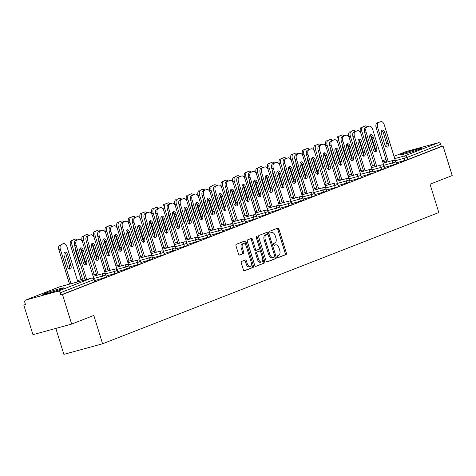 <?xml version="1.0" encoding="UTF-8"?>
<svg xmlns="http://www.w3.org/2000/svg" width="476" height="476" viewBox="0 0 476 476"><rect width="100%" height="100%" fill="white"/><g stroke="black" fill="none" stroke-linecap="round" stroke-linejoin="round"><path stroke-width="0.71" d="M277.454 256.891A0.97 0.547 74.7 0 0 278.222 257.629A0.97 0.547 74.7 0 0 278.252 257.617L286.005 254.589A1.386 0.779 74.7 0 0 286.326 252.982L278.942 229.135A1.386 0.779 74.7 0 0 277.847 228.081A1.386 0.779 74.7 0 0 277.805 228.093L270.047 231.122A0.97 0.547 74.7 0 0 269.827 232.246A0.97 0.547 74.7 0 0 270.594 232.984A0.97 0.547 74.7 0 0 270.624 232.978L271.623 232.585A4.445 2.499 74.7 0 1 271.766 232.538A4.445 2.499 74.7 0 1 275.277 235.912L275.89 237.899A4.445 2.499 74.7 0 1 274.866 243.052L273.861 243.444A0.97 0.547 74.7 0 0 273.64 244.569A0.97 0.547 74.7 0 0 274.408 245.307A0.97 0.547 74.7 0 0 274.438 245.295L275.437 244.902A4.445 2.499 74.7 0 1 275.58 244.86A4.445 2.499 74.7 0 1 279.091 248.234L279.704 250.221A4.445 2.499 74.7 0 1 278.68 255.374L277.675 255.761A0.97 0.547 74.7 0 0 277.454 256.891M62.189 288.724A11.031 0.541 -17.2 0 0 63.927 287.867A11.031 0.541 -17.2 0 0 56.335 289.676A11.031 0.541 -17.2 0 0 44.583 293.537A11.031 0.541 -17.2 0 0 42.846 294.394A11.031 0.541 -17.2 0 0 50.432 292.585A11.031 0.541 -17.2 0 0 62.189 288.724M419.677 149.196A11.031 0.541 -17.2 0 0 421.415 148.339A11.031 0.541 -17.2 0 0 413.822 150.148A11.031 0.541 -17.2 0 0 402.071 154.01A11.031 0.541 -17.2 0 0 400.334 154.867A11.031 0.541 -17.2 0 0 407.926 153.058A11.031 0.541 -17.2 0 0 419.677 149.196M241.624 261.443A1.386 0.779 74.7 0 0 241.302 263.055L243.373 269.743A1.386 0.779 74.7 0 0 244.468 270.802A1.386 0.779 74.7 0 0 244.515 270.784L253.125 267.423A1.386 0.779 74.7 0 0 253.446 265.816L246.062 241.969A1.386 0.779 74.7 0 0 244.967 240.91A1.386 0.779 74.7 0 0 244.926 240.927L236.31 244.289A1.386 0.779 74.7 0 0 235.995 245.896L238.494 253.982A1.386 0.779 74.7 0 0 239.589 255.035A1.386 0.779 74.7 0 0 239.636 255.017L243.319 253.583A1.386 0.779 74.7 0 0 243.641 251.971L242.397 247.966A3.713 2.088 74.7 0 1 243.373 243.617A3.713 2.088 74.7 0 1 246.306 246.437L251.161 262.139A3.713 2.088 74.7 0 1 250.192 266.483A3.713 2.088 74.7 0 1 247.258 263.662L246.449 261.044A1.386 0.779 74.7 0 0 245.354 259.991A1.386 0.779 74.7 0 0 245.307 260.009L241.624 261.443M443.049 145.995L452.2 175.555L430.042 184.206L438.818 212.546L102.59 343.779L93.82 315.433L71.662 324.085L62.511 294.525L443.049 145.995L441.359 146.459L440.687 144.299L407.004 157.443L407.676 159.603L441.359 146.459M266.072 260.884A1.386 0.779 74.7 0 0 267.167 261.943A1.386 0.779 74.7 0 0 267.214 261.925L275.824 258.563A1.386 0.779 74.7 0 0 276.145 256.957L268.761 233.109A1.386 0.779 74.7 0 0 267.667 232.056A1.386 0.779 74.7 0 0 267.619 232.068L259.009 235.43A1.386 0.779 74.7 0 0 258.688 237.036L266.072 260.884M264.477 262.996L255.862 266.358A1.386 0.779 74.7 0 1 255.82 266.37A1.386 0.779 74.7 0 1 254.725 265.316L247.341 241.469A1.386 0.779 74.7 0 1 247.663 239.856L251.346 238.422A1.386 0.779 74.7 0 1 251.393 238.405A1.386 0.779 74.7 0 1 252.488 239.458L255.481 249.132A1.386 0.779 74.7 0 0 256.576 250.186A1.386 0.779 74.7 0 0 256.618 250.174L259.063 249.216A1.386 0.779 74.7 0 0 259.384 247.609L256.267 237.536A0.97 0.547 74.7 0 1 256.522 236.399A0.97 0.547 74.7 0 1 257.29 237.137L264.793 261.383A1.386 0.779 74.7 0 1 264.477 262.996L255.529 266.358M55.847 328.404L63.879 354.358L102.59 343.779M406.147 151.576A2.124 1.749 68.7 0 1 406.284 151.517A2.124 1.749 68.7 0 1 406.427 151.469L438.366 142.74A2.124 1.749 68.7 0 1 440.687 144.299M71.662 324.085L32.951 334.664L23.8 305.104L25.436 304.467M62.511 294.525L60.821 294.983L60.149 292.829A2.124 1.749 -111.3 0 0 57.828 291.264L25.888 299.993A2.124 1.749 -111.3 0 0 25.746 300.041A2.124 1.749 -111.3 0 0 24.823 302.48L25.496 304.64L23.8 305.104M103.292 278.21L102.62 276.05L105.767 274.985L106.434 277.145L106.1 277.312L94.504 280.614M57.828 291.264L91.511 278.121A2.124 1.749 -111.3 0 1 93.831 279.68L94.165 279.513L94.837 281.673L94.498 281.84L93.831 279.68L60.149 292.829M60.821 294.983L94.498 281.84M407.676 159.603L396.08 162.905M126.491 269.154L125.819 266.994L128.96 265.935L129.633 268.095L117.703 271.558M149.69 260.104L149.018 257.944L152.159 256.879L152.832 259.039L152.499 259.206L140.902 262.502M172.883 251.048L172.217 248.888L175.358 247.823L176.031 249.983L164.101 253.446M196.082 241.992L195.416 239.833L198.557 238.773L199.224 240.927L198.891 241.094L187.3 244.396M219.281 232.937L218.615 230.777L221.756 229.718L222.423 231.877L210.493 235.34M242.48 223.887L241.814 221.727L244.956 220.662L245.622 222.822L245.289 222.988L233.692 226.284M265.679 214.831L265.007 212.671L268.155 211.606L268.821 213.766L268.488 213.932L256.891 217.229M288.878 205.775L288.206 203.615L291.348 202.556L292.02 204.71L291.687 204.876L280.09 208.179M312.072 196.719L311.405 194.559L314.547 193.5L315.219 195.66L303.289 199.123M335.271 187.669L334.604 185.509L337.746 184.444L338.412 186.604L338.079 186.77L326.488 190.067M358.47 178.613L357.803 176.453L360.945 175.388L361.611 177.548L361.278 177.715L349.687 181.011M381.669 169.557L381.002 167.397L384.144 166.338L384.81 168.498L372.881 171.961M393.265 165.029L392.599 162.869L395.74 161.81L396.413 163.97L384.483 167.433M370.072 174.085L369.4 171.925L372.541 170.86L373.214 173.02L361.284 176.489M346.873 183.141L346.201 180.981L349.348 179.916L350.015 182.076L349.682 182.243L338.085 185.539M323.674 192.191L323.008 190.037L326.149 188.972L326.816 191.132L326.482 191.298L314.886 194.595M300.475 201.247L299.809 199.087L302.95 198.028L303.617 200.188L291.687 203.651M277.276 210.303L276.61 208.143L279.751 207.078L280.418 209.238L268.494 212.707M254.077 219.359L253.41 217.199L256.552 216.134L257.219 218.294L256.885 218.46L245.295 221.756M230.884 228.409L230.211 226.255L233.353 225.19L234.025 227.35L222.096 230.812M207.685 237.465L207.012 235.305L210.154 234.246L210.826 236.405L198.897 239.868M184.486 246.52L183.813 244.361L186.961 243.295L187.627 245.455L187.294 245.622L175.698 248.924M161.287 255.576L160.62 253.416L163.762 252.351L164.428 254.511L164.095 254.678L152.499 257.974M138.088 264.626L137.421 262.466L140.563 261.407L141.229 263.567L140.896 263.734L129.305 267.03M114.889 273.682L114.222 271.522L117.364 270.463L118.03 272.623L106.106 276.086M274.598 245.134A4.445 2.499 74.7 0 0 274.45 245.164A4.445 2.499 74.7 0 0 274.313 245.211L275.437 244.902M270.784 232.812A4.445 2.499 74.7 0 0 270.636 232.847A4.445 2.499 74.7 0 0 270.499 232.895L271.623 232.585M277.966 257.599L284.874 254.898A1.386 0.779 74.7 0 0 285.195 253.291L277.811 229.444A1.386 0.779 74.7 0 0 277.014 228.403M267.976 234.519L267.631 233.418A1.386 0.779 74.7 0 0 266.828 232.377M266.875 261.925L274.694 258.873A1.386 0.779 74.7 0 0 275.015 257.266L274.747 256.391M274.45 257.022A0.97 0.547 74.7 0 0 274.67 255.898L268.19 234.965A0.97 0.547 74.7 0 0 267.423 234.228A0.97 0.547 74.7 0 0 267.393 234.234L266.334 234.65A4.445 2.499 74.7 0 0 265.31 239.797L269.743 254.107A4.445 2.499 74.7 0 0 273.248 257.48A4.445 2.499 74.7 0 0 273.391 257.439L274.45 257.022M266.328 234.525A0.97 0.547 74.7 0 0 266.298 234.531A0.97 0.547 74.7 0 0 266.262 234.543L267.393 234.234M272.26 257.742A4.445 2.499 74.7 0 1 272.117 257.79A4.445 2.499 74.7 0 1 268.613 254.416L264.186 240.106A4.445 2.499 74.7 0 1 265.203 234.96L266.262 234.543M256.528 250.197L255.493 250.477A1.386 0.779 74.7 0 1 255.445 250.495A1.386 0.779 74.7 0 1 254.351 249.442L251.358 239.767A1.386 0.779 74.7 0 0 250.554 238.726M259.491 248.204L260.533 251.572M262.71 258.611L263.668 261.693L264.793 261.383M258.587 259.164A3.713 2.088 74.7 0 0 261.52 261.99A3.713 2.088 74.7 0 0 262.49 257.641L260.777 252.113A1.386 0.779 74.7 0 0 259.682 251.06A1.386 0.779 74.7 0 0 259.64 251.072L257.195 252.024A1.386 0.779 74.7 0 0 256.873 253.637L258.587 259.164L257.457 259.474A3.713 2.088 74.7 0 0 260.39 262.294L261.52 261.99M258.599 251.358A1.386 0.779 74.7 0 0 258.557 251.364A1.386 0.779 74.7 0 0 258.51 251.382L259.64 251.072M257.457 259.474L255.749 253.946A1.386 0.779 74.7 0 1 256.064 252.334L258.51 251.382M263.347 263.305A1.386 0.779 74.7 0 0 263.668 261.693M250.192 266.483L249.061 266.792A3.713 2.088 74.7 0 1 246.128 263.972L245.319 261.354A1.386 0.779 74.7 0 0 244.515 260.312M243.373 243.617L242.242 243.926A3.713 2.088 74.7 0 0 241.272 248.27L242.397 247.966M239.297 255.017L242.189 253.886A1.386 0.779 74.7 0 0 242.51 252.28L241.272 248.27M245.943 245.521L244.938 242.278A1.386 0.779 74.7 0 0 244.134 241.237M244.176 270.784L252 267.732A1.386 0.779 74.7 0 0 252.316 266.12L251.387 263.109M365.633 135.743A3.255 1.827 74.7 0 0 365.782 138.266L369.084 148.929A3.255 1.827 74.7 0 0 370.358 151.011M375.272 150.755L370.548 135.487M367.288 126.783A4.242 2.386 74.7 0 0 365.235 125.926A4.242 2.386 74.7 0 0 365.104 125.973L362.944 126.812A4.242 2.386 74.7 0 0 361.968 131.733L360.505 132.138L360.891 133.387M372.583 166.011L361.968 131.733M365.104 125.973L362.944 126.812M360.505 132.138A4.242 2.386 -105.3 0 1 361.48 127.217M381.669 130.656A3.255 1.827 -105.3 0 1 383.424 133.042L386.726 143.704A3.255 1.827 -105.3 0 1 386.53 147.024M386.804 162.126L376.189 127.848A4.242 2.386 -105.3 0 1 377.165 122.927L379.324 122.088A4.242 2.386 -105.3 0 1 379.455 122.04A4.242 2.386 -105.3 0 1 379.598 122.011M377.165 122.927L380.788 121.683A4.242 2.386 74.7 0 1 380.925 121.642A4.242 2.386 74.7 0 1 384.275 124.861L395.61 161.483M388.267 161.727L377.658 127.449L376.189 127.848M384.894 132.643L388.19 143.306A3.255 1.827 -105.3 0 1 387.339 147.108A3.255 1.827 -105.3 0 1 384.769 144.639L381.472 133.976A3.255 1.827 -105.3 0 1 382.323 130.168A3.255 1.827 -105.3 0 1 384.894 132.643L383.424 133.042M378.634 122.528A4.242 2.386 74.7 0 0 377.658 127.449M354.037 140.265A3.255 1.827 74.7 0 0 354.186 142.794L357.482 153.456A3.255 1.827 74.7 0 0 358.761 155.539M363.676 155.283L358.952 140.015M355.691 131.311A4.242 2.386 74.7 0 0 353.638 130.454A4.242 2.386 74.7 0 0 353.501 130.501L351.347 131.34A4.242 2.386 74.7 0 0 350.372 136.261L348.902 136.66L349.289 137.915M360.981 170.539L350.372 136.261M353.501 130.501L351.347 131.34M348.902 136.66A4.242 2.386 -105.3 0 1 349.878 131.745M342.434 144.793A3.255 1.827 74.7 0 0 342.583 147.316L345.885 157.978A3.255 1.827 74.7 0 0 347.165 160.067M352.079 159.811L347.349 144.543M344.088 135.839A4.242 2.386 74.7 0 0 342.042 134.982A4.242 2.386 74.7 0 0 341.905 135.029L339.751 135.868A4.242 2.386 74.7 0 0 338.769 140.789L337.305 141.188L337.692 142.443M349.384 175.067L338.769 140.789M341.905 135.029L339.751 135.868M337.305 141.188A4.242 2.386 -105.3 0 1 338.281 136.273M330.838 149.321A3.255 1.827 74.7 0 0 330.987 151.844L334.289 162.506A3.255 1.827 74.7 0 0 335.562 164.589M340.477 164.339L335.753 149.065M332.492 140.366A4.242 2.386 74.7 0 0 330.439 139.51A4.242 2.386 74.7 0 0 330.308 139.557L328.148 140.396A4.242 2.386 74.7 0 0 327.173 145.317L325.703 145.715L326.09 146.965M337.781 179.595L327.173 145.317M330.308 139.557L328.148 140.396M325.703 145.715A4.242 2.386 -105.3 0 1 326.685 140.795M319.235 153.849A3.255 1.827 74.7 0 0 319.384 156.372L322.686 167.034A3.255 1.827 74.7 0 0 323.966 169.117M328.88 168.861L324.15 153.593M320.889 144.894A4.242 2.386 74.7 0 0 318.843 144.038A4.242 2.386 74.7 0 0 318.706 144.079L316.552 144.924A4.242 2.386 74.7 0 0 315.576 149.845L314.106 150.243L314.493 151.493M326.185 184.123L315.576 149.845M318.706 144.079L316.552 144.924M314.106 150.243A4.242 2.386 -105.3 0 1 315.082 145.323M307.639 158.377A3.255 1.827 74.7 0 0 307.788 160.9L311.09 171.562A3.255 1.827 74.7 0 0 312.363 173.645M317.278 173.389L312.553 158.121M309.293 149.416A4.242 2.386 74.7 0 0 307.24 148.566A4.242 2.386 74.7 0 0 307.109 148.607L304.949 149.452A4.242 2.386 74.7 0 0 303.974 154.373L302.51 154.771L302.897 156.021M314.582 188.651L303.974 154.373M307.109 148.607L304.949 149.452M302.51 154.771A4.242 2.386 -105.3 0 1 303.486 149.851M370.066 135.184A3.255 1.827 -105.3 0 1 371.827 137.57L375.124 148.232A3.255 1.827 -105.3 0 1 374.927 151.552M375.201 166.654L364.592 132.376A4.242 2.386 -105.3 0 1 365.568 127.455L367.722 126.616A4.242 2.386 -105.3 0 1 367.859 126.568A4.242 2.386 -105.3 0 1 367.996 126.539M365.568 127.455L369.192 126.211A4.242 2.386 74.7 0 1 369.328 126.17A4.242 2.386 74.7 0 1 372.678 129.389L384.013 166.011M376.671 166.249L366.056 131.971L364.592 132.376M373.291 137.165L376.593 147.834A3.255 1.827 -105.3 0 1 375.743 151.636A3.255 1.827 -105.3 0 1 373.172 149.166L369.87 138.504A3.255 1.827 -105.3 0 1 370.727 134.696A3.255 1.827 -105.3 0 1 373.291 137.165L371.827 137.57M367.038 127.056A4.242 2.386 74.7 0 0 366.056 131.971M358.47 139.712A3.255 1.827 -105.3 0 1 360.225 142.098L363.527 152.76A3.255 1.827 -105.3 0 1 363.331 156.08M363.604 171.181L352.99 136.904A4.242 2.386 -105.3 0 1 353.971 131.983L356.125 131.138A4.242 2.386 -105.3 0 1 356.262 131.096A4.242 2.386 -105.3 0 1 356.399 131.067M353.971 131.983L357.595 130.739A4.242 2.386 74.7 0 1 357.726 130.698A4.242 2.386 74.7 0 1 361.076 133.917L372.41 170.539M365.068 170.777L354.459 136.499L352.99 136.904M361.695 141.693L364.991 152.356A3.255 1.827 -105.3 0 1 364.14 156.164A3.255 1.827 -105.3 0 1 361.576 153.694L358.273 143.032A3.255 1.827 -105.3 0 1 359.124 139.224A3.255 1.827 -105.3 0 1 361.695 141.693L360.225 142.098M355.435 131.578A4.242 2.386 74.7 0 0 354.459 136.499M346.867 144.234A3.255 1.827 -105.3 0 1 348.628 146.626L351.925 157.288A3.255 1.827 -105.3 0 1 351.728 160.608M352.002 175.709L341.393 141.431A4.242 2.386 -105.3 0 1 342.369 136.511L344.529 135.666A4.242 2.386 -105.3 0 1 344.66 135.624A4.242 2.386 -105.3 0 1 344.797 135.595M342.369 136.511L345.993 135.267A4.242 2.386 74.7 0 1 346.129 135.22A4.242 2.386 74.7 0 1 349.479 138.445L360.814 175.067M353.472 175.305L342.863 141.027L341.393 141.431M350.092 146.221L353.394 156.884A3.255 1.827 -105.3 0 1 352.543 160.692A3.255 1.827 -105.3 0 1 349.973 158.222L346.671 147.56A3.255 1.827 -105.3 0 1 347.528 143.752A3.255 1.827 -105.3 0 1 350.092 146.221L348.628 146.626M343.839 136.106A4.242 2.386 74.7 0 0 342.863 141.027M335.271 148.762A3.255 1.827 -105.3 0 1 337.026 151.154L340.328 161.816A3.255 1.827 -105.3 0 1 340.132 165.136M340.405 180.237L329.797 145.953A4.242 2.386 -105.3 0 1 330.772 141.039L332.926 140.194A4.242 2.386 -105.3 0 1 333.063 140.152A4.242 2.386 -105.3 0 1 333.2 140.123M330.772 141.039L334.396 139.795A4.242 2.386 74.7 0 1 334.527 139.748A4.242 2.386 74.7 0 1 337.877 142.973L349.211 179.589M341.875 179.833L331.26 145.555L329.797 145.953M338.495 150.749L341.798 161.412A3.255 1.827 -105.3 0 1 340.941 165.22A3.255 1.827 -105.3 0 1 338.377 162.75L335.074 152.082A3.255 1.827 -105.3 0 1 335.925 148.28A3.255 1.827 -105.3 0 1 338.495 150.749L337.026 151.154M332.236 140.634A4.242 2.386 74.7 0 0 331.26 145.555M323.674 153.29A3.255 1.827 -105.3 0 1 325.429 155.676L328.732 166.338A3.255 1.827 -105.3 0 1 328.535 169.664M328.803 184.759L318.194 150.481A4.242 2.386 -105.3 0 1 319.17 145.561L321.33 144.722A4.242 2.386 -105.3 0 1 321.461 144.68A4.242 2.386 -105.3 0 1 321.603 144.644M319.17 145.561L322.793 144.323A4.242 2.386 74.7 0 1 322.93 144.276A4.242 2.386 74.7 0 1 326.28 147.5L337.615 184.117M330.273 184.361L319.664 150.083L318.194 150.481M326.893 155.277L330.195 165.94A3.255 1.827 -105.3 0 1 329.344 169.748A3.255 1.827 -105.3 0 1 326.774 167.272L323.478 156.61A3.255 1.827 -105.3 0 1 324.329 152.808A3.255 1.827 -105.3 0 1 326.893 155.277L325.429 155.676M320.64 145.162A4.242 2.386 74.7 0 0 319.664 150.083M296.036 162.905A3.255 1.827 74.7 0 0 296.191 165.428L299.487 176.09A3.255 1.827 74.7 0 0 300.767 178.173M305.681 177.917L300.951 162.649M297.696 153.944A4.242 2.386 74.7 0 0 295.644 153.094A4.242 2.386 74.7 0 0 295.507 153.135L293.353 153.98A4.242 2.386 74.7 0 0 292.377 158.895L290.907 159.299L291.294 160.549M302.986 193.179L292.377 158.895M295.507 153.135L293.353 153.98M290.907 159.299A4.242 2.386 -105.3 0 1 291.883 154.379M312.072 157.818A3.255 1.827 -105.3 0 1 313.827 160.204L317.129 170.866A3.255 1.827 -105.3 0 1 316.933 174.192M317.206 189.287L306.598 155.009A4.242 2.386 -105.3 0 1 307.573 150.089L309.727 149.25A4.242 2.386 -105.3 0 1 309.864 149.202A4.242 2.386 -105.3 0 1 310.001 149.172M307.573 150.089L311.197 148.845A4.242 2.386 74.7 0 1 311.334 148.804A4.242 2.386 74.7 0 1 314.678 152.028L326.018 188.645M318.676 188.889L308.061 154.611L306.598 155.009M315.296 159.805L318.599 170.468A3.255 1.827 -105.3 0 1 317.742 174.275A3.255 1.827 -105.3 0 1 315.177 171.8L311.875 161.138A3.255 1.827 -105.3 0 1 312.726 157.336A3.255 1.827 -105.3 0 1 315.296 159.805L313.827 160.204M309.043 149.69A4.242 2.386 74.7 0 0 308.061 154.611M284.44 167.433A3.255 1.827 74.7 0 0 284.589 169.956L287.891 180.618A3.255 1.827 74.7 0 0 289.164 182.701M294.079 182.445L289.354 167.177M286.094 158.472A4.242 2.386 74.7 0 0 284.047 157.621A4.242 2.386 74.7 0 0 283.91 157.663L281.756 158.502A4.242 2.386 74.7 0 0 280.775 163.423L279.311 163.827L279.698 165.077M291.389 197.701L280.775 163.423M283.91 157.663L281.756 158.502M279.311 163.827A4.242 2.386 -105.3 0 1 280.287 158.907M300.475 162.346A3.255 1.827 -105.3 0 1 302.23 164.732L305.532 175.394A3.255 1.827 -105.3 0 1 305.336 178.714M305.61 193.815L294.995 159.537A4.242 2.386 -105.3 0 1 295.977 154.617L298.131 153.778A4.242 2.386 -105.3 0 1 298.268 153.73A4.242 2.386 -105.3 0 1 298.404 153.7M295.977 154.617L299.6 153.373A4.242 2.386 74.7 0 1 299.731 153.331A4.242 2.386 74.7 0 1 303.081 156.556L314.416 193.173M307.074 193.417L296.465 159.139L294.995 159.537M303.7 164.333L306.996 174.995A3.255 1.827 -105.3 0 1 306.145 178.797A3.255 1.827 -105.3 0 1 303.575 176.328L300.279 165.666A3.255 1.827 -105.3 0 1 301.13 161.858A3.255 1.827 -105.3 0 1 303.7 164.333L302.23 164.732M297.44 154.218A4.242 2.386 74.7 0 0 296.465 159.139M272.843 171.961A3.255 1.827 74.7 0 0 272.992 174.484L276.288 185.146A3.255 1.827 74.7 0 0 277.567 187.229M282.482 186.973L277.758 171.705M274.497 163A4.242 2.386 74.7 0 0 272.445 162.143A4.242 2.386 74.7 0 0 272.314 162.191L270.154 163.03A4.242 2.386 74.7 0 0 269.178 167.951L267.708 168.355L268.095 169.605M279.787 202.229L269.178 167.951M272.314 162.191L270.154 163.03M267.708 168.355A4.242 2.386 -105.3 0 1 268.69 163.435M288.873 166.874A3.255 1.827 -105.3 0 1 290.634 169.26L293.93 179.922A3.255 1.827 -105.3 0 1 293.734 183.242M294.007 198.343L283.399 164.065A4.242 2.386 -105.3 0 1 284.374 159.145L286.528 158.306A4.242 2.386 -105.3 0 1 286.665 158.258A4.242 2.386 -105.3 0 1 286.802 158.228M284.374 159.145L287.998 157.901A4.242 2.386 74.7 0 1 288.135 157.859A4.242 2.386 74.7 0 1 291.485 161.078L302.819 197.701M295.477 197.945L284.862 163.667L283.399 164.065M292.097 168.861L295.4 179.523A3.255 1.827 -105.3 0 1 294.549 183.325A3.255 1.827 -105.3 0 1 291.978 180.856L288.676 170.194A3.255 1.827 -105.3 0 1 289.533 166.386A3.255 1.827 -105.3 0 1 292.097 168.861L290.634 169.26M285.844 158.746A4.242 2.386 74.7 0 0 284.862 163.667M261.241 176.483A3.255 1.827 74.7 0 0 261.389 179.006L264.692 189.674A3.255 1.827 74.7 0 0 265.971 191.757M270.886 191.501L266.155 176.233M262.895 167.528A4.242 2.386 74.7 0 0 260.848 166.671A4.242 2.386 74.7 0 0 260.711 166.719L258.557 167.558A4.242 2.386 74.7 0 0 257.575 172.479L256.112 172.877L256.499 174.133M268.19 206.757L257.575 172.479M260.711 166.719L258.557 167.558M256.112 172.877A4.242 2.386 -105.3 0 1 257.088 167.963M277.276 171.402A3.255 1.827 -105.3 0 1 279.031 173.788L282.333 184.45A3.255 1.827 -105.3 0 1 282.137 187.77M282.411 202.871L271.796 168.593A4.242 2.386 -105.3 0 1 272.778 163.673L274.932 162.834A4.242 2.386 -105.3 0 1 275.068 162.786A4.242 2.386 -105.3 0 1 275.205 162.756M272.778 163.673L276.401 162.429A4.242 2.386 74.7 0 1 276.532 162.387A4.242 2.386 74.7 0 1 279.882 165.606L291.217 202.229M283.875 202.467L273.266 168.189L271.796 168.593M280.501 173.383L283.797 184.051A3.255 1.827 -105.3 0 1 282.946 187.853A3.255 1.827 -105.3 0 1 280.382 185.384L277.08 174.722A3.255 1.827 -105.3 0 1 277.93 170.914A3.255 1.827 -105.3 0 1 280.501 173.383L279.031 173.788M274.241 163.274A4.242 2.386 74.7 0 0 273.266 168.189M249.644 181.011A3.255 1.827 74.7 0 0 249.793 183.534L253.095 194.196A3.255 1.827 74.7 0 0 254.368 196.285M259.283 196.029L254.559 180.761M251.298 172.056A4.242 2.386 74.7 0 0 249.245 171.199A4.242 2.386 74.7 0 0 249.115 171.247L246.955 172.086A4.242 2.386 74.7 0 0 245.979 177.007L244.509 177.405L244.902 178.661M256.588 211.285L245.979 177.007M249.115 171.247L246.955 172.086M244.509 177.405A4.242 2.386 -105.3 0 1 245.491 172.485M265.673 175.93A3.255 1.827 -105.3 0 1 267.435 178.316L270.731 188.978A3.255 1.827 -105.3 0 1 270.535 192.298M270.808 207.399L260.199 173.121A4.242 2.386 -105.3 0 1 261.175 168.201L263.335 167.356A4.242 2.386 -105.3 0 1 263.466 167.314A4.242 2.386 -105.3 0 1 263.609 167.284M261.175 168.201L264.799 166.957A4.242 2.386 74.7 0 1 264.936 166.909A4.242 2.386 74.7 0 1 268.285 170.134L279.62 206.757M272.278 206.995L261.669 172.717L260.199 173.121M268.898 177.911L272.201 188.573A3.255 1.827 -105.3 0 1 271.35 192.381A3.255 1.827 -105.3 0 1 268.779 189.912L265.477 179.25A3.255 1.827 -105.3 0 1 266.334 175.442A3.255 1.827 -105.3 0 1 268.898 177.911L267.435 178.316M262.645 167.796A4.242 2.386 74.7 0 0 261.669 172.717M238.042 185.539A3.255 1.827 74.7 0 0 238.19 188.062L241.493 198.724A3.255 1.827 74.7 0 0 242.772 200.807M247.687 200.557L242.956 185.283M239.702 176.584A4.242 2.386 74.7 0 0 237.649 175.727A4.242 2.386 74.7 0 0 237.512 175.775L235.358 176.614A4.242 2.386 74.7 0 0 234.382 181.535L232.913 181.933L233.299 183.183M244.991 215.812L234.382 181.535M237.512 175.775L235.358 176.614M232.913 181.933A4.242 2.386 -105.3 0 1 233.889 177.012M254.077 180.452A3.255 1.827 -105.3 0 1 255.832 182.844L259.134 193.506A3.255 1.827 -105.3 0 1 258.938 196.826M259.212 211.927L248.603 177.649A4.242 2.386 -105.3 0 1 249.579 172.728L251.733 171.884A4.242 2.386 -105.3 0 1 251.869 171.842A4.242 2.386 -105.3 0 1 252.006 171.812M249.579 172.728L253.202 171.485A4.242 2.386 74.7 0 1 253.333 171.437A4.242 2.386 74.7 0 1 256.683 174.662L268.018 211.285M260.681 211.522L250.067 177.245L248.603 177.649M257.302 182.439L260.604 193.101A3.255 1.827 -105.3 0 1 259.747 196.909A3.255 1.827 -105.3 0 1 257.183 194.44L253.881 183.778A3.255 1.827 -105.3 0 1 254.731 179.97A3.255 1.827 -105.3 0 1 257.302 182.439L255.832 182.844M251.042 172.324A4.242 2.386 74.7 0 0 250.067 177.245M226.445 190.067A3.255 1.827 74.7 0 0 226.594 192.59L229.896 203.252A3.255 1.827 74.7 0 0 231.169 205.334M236.084 205.079L231.36 189.811M228.099 181.112A4.242 2.386 74.7 0 0 226.046 180.255A4.242 2.386 74.7 0 0 225.916 180.297L223.756 181.142A4.242 2.386 74.7 0 0 222.78 186.062L221.316 186.461L221.703 187.711M233.395 220.34L222.78 186.062M225.916 180.297L223.756 181.142M221.316 186.461A4.242 2.386 -105.3 0 1 222.292 181.54M242.48 184.98A3.255 1.827 -105.3 0 1 244.236 187.365L247.538 198.034A3.255 1.827 -105.3 0 1 247.341 201.354M247.615 216.449L237 182.171A4.242 2.386 -105.3 0 1 237.976 177.256L240.136 176.412A4.242 2.386 -105.3 0 1 240.267 176.37A4.242 2.386 -105.3 0 1 240.41 176.34M237.976 177.256L241.6 176.013A4.242 2.386 74.7 0 1 241.737 175.965A4.242 2.386 74.7 0 1 245.086 179.19L256.421 215.806M249.079 216.05L238.47 181.772L237 182.171M245.699 186.967L249.002 197.629A3.255 1.827 -105.3 0 1 248.151 201.437A3.255 1.827 -105.3 0 1 245.58 198.968L242.284 188.3A3.255 1.827 -105.3 0 1 243.135 184.498A3.255 1.827 -105.3 0 1 245.699 186.967L244.236 187.365M239.446 176.852A4.242 2.386 74.7 0 0 238.47 181.772M214.843 194.595A3.255 1.827 74.7 0 0 214.997 197.118L218.294 207.78A3.255 1.827 74.7 0 0 219.573 209.862M224.488 209.607L219.763 194.339M216.503 185.634A4.242 2.386 74.7 0 0 214.45 184.783A4.242 2.386 74.7 0 0 214.313 184.825L212.159 185.67A4.242 2.386 74.7 0 0 211.183 190.59L209.714 190.989L210.1 192.239M221.792 224.868L211.183 190.59M214.313 184.825L212.159 185.67M209.714 190.989A4.242 2.386 -105.3 0 1 210.69 186.068M230.878 189.507A3.255 1.827 -105.3 0 1 232.633 191.893L235.935 202.556A3.255 1.827 -105.3 0 1 235.739 205.882M236.013 220.977L225.404 186.699A4.242 2.386 -105.3 0 1 226.38 181.778L228.534 180.94A4.242 2.386 -105.3 0 1 228.67 180.898A4.242 2.386 -105.3 0 1 228.807 180.862M226.38 181.778L230.003 180.541A4.242 2.386 74.7 0 1 230.14 180.493A4.242 2.386 74.7 0 1 233.49 183.718L244.825 220.334M237.482 220.578L226.868 186.3L225.404 186.699M234.103 191.495L237.405 202.157A3.255 1.827 -105.3 0 1 236.554 205.965A3.255 1.827 -105.3 0 1 233.984 203.49L230.681 192.828A3.255 1.827 -105.3 0 1 231.532 189.026A3.255 1.827 -105.3 0 1 234.103 191.495L232.633 191.893M227.849 181.38A4.242 2.386 74.7 0 0 226.868 186.3M203.246 199.123A3.255 1.827 74.7 0 0 203.395 201.645L206.697 212.308A3.255 1.827 74.7 0 0 207.97 214.39M212.885 214.135L208.161 198.867M204.9 190.162A4.242 2.386 74.7 0 0 202.853 189.311A4.242 2.386 74.7 0 0 202.716 189.353L200.563 190.198A4.242 2.386 74.7 0 0 199.581 195.112L198.117 195.517L198.504 196.766M210.196 229.39L199.581 195.112M202.716 189.353L200.563 190.198M198.117 195.517A4.242 2.386 -105.3 0 1 199.093 190.596M219.281 194.035A3.255 1.827 -105.3 0 1 221.037 196.421L224.339 207.084A3.255 1.827 -105.3 0 1 224.142 210.404M224.416 225.505L213.801 191.227A4.242 2.386 -105.3 0 1 214.783 186.306L216.937 185.467A4.242 2.386 -105.3 0 1 217.074 185.42A4.242 2.386 -105.3 0 1 217.211 185.39M214.783 186.306L218.407 185.063A4.242 2.386 74.7 0 1 218.538 185.021A4.242 2.386 74.7 0 1 221.887 188.246L233.222 224.862M225.88 225.106L215.271 190.828L213.801 191.227M222.506 196.023L225.802 206.685A3.255 1.827 -105.3 0 1 224.952 210.493A3.255 1.827 -105.3 0 1 222.387 208.018L219.085 197.356A3.255 1.827 -105.3 0 1 219.936 193.553A3.255 1.827 -105.3 0 1 222.506 196.023L221.037 196.421M216.247 185.908A4.242 2.386 74.7 0 0 215.271 190.828M191.65 203.651A3.255 1.827 74.7 0 0 191.798 206.173L195.095 216.836A3.255 1.827 74.7 0 0 196.374 218.918M201.288 218.662L196.564 203.395M193.304 194.69A4.242 2.386 74.7 0 0 191.251 193.839A4.242 2.386 74.7 0 0 191.12 193.881L188.96 194.72A4.242 2.386 74.7 0 0 187.984 199.64L186.515 200.045L186.901 201.294M198.593 233.918L187.984 199.64M191.12 193.881L188.96 194.72M186.515 200.045A4.242 2.386 -105.3 0 1 187.496 195.124M207.679 198.563A3.255 1.827 -105.3 0 1 209.44 200.949L212.736 211.612A3.255 1.827 -105.3 0 1 212.54 214.932M212.814 230.033L202.205 195.755A4.242 2.386 -105.3 0 1 203.181 190.834L205.34 189.995A4.242 2.386 -105.3 0 1 205.471 189.948A4.242 2.386 -105.3 0 1 205.608 189.918M203.181 190.834L206.804 189.591A4.242 2.386 74.7 0 1 206.941 189.549A4.242 2.386 74.7 0 1 210.291 192.774L221.626 229.39M214.283 229.634L203.668 195.356L202.205 195.755M210.904 200.551L214.206 211.213A3.255 1.827 -105.3 0 1 213.355 215.015A3.255 1.827 -105.3 0 1 210.785 212.546L207.482 201.883A3.255 1.827 -105.3 0 1 208.339 198.075A3.255 1.827 -105.3 0 1 210.904 200.551L209.44 200.949M204.65 190.436A4.242 2.386 74.7 0 0 203.668 195.356M180.047 208.179A3.255 1.827 74.7 0 0 180.196 210.701L183.498 221.364A3.255 1.827 74.7 0 0 184.777 223.446M189.692 223.19L184.962 207.923M181.701 199.218A4.242 2.386 74.7 0 0 179.654 198.361A4.242 2.386 74.7 0 0 179.517 198.409L177.364 199.248A4.242 2.386 74.7 0 0 176.382 204.168L174.918 204.573L175.305 205.822M186.997 238.446L176.382 204.168M179.517 198.409L177.364 199.248M174.918 204.573A4.242 2.386 -105.3 0 1 175.894 199.652M196.082 203.091A3.255 1.827 -105.3 0 1 197.837 205.477L201.14 216.14A3.255 1.827 -105.3 0 1 200.943 219.46M201.217 234.561L190.602 200.283A4.242 2.386 -105.3 0 1 191.584 195.362L193.738 194.523A4.242 2.386 -105.3 0 1 193.875 194.476A4.242 2.386 -105.3 0 1 194.012 194.446M191.584 195.362L195.208 194.119A4.242 2.386 74.7 0 1 195.339 194.077A4.242 2.386 74.7 0 1 198.688 197.296L210.023 233.918M202.681 234.162L192.072 199.884L190.602 200.283M199.307 205.079L202.603 215.741A3.255 1.827 -105.3 0 1 201.753 219.543A3.255 1.827 -105.3 0 1 199.188 217.074L195.886 206.411A3.255 1.827 -105.3 0 1 196.737 202.603A3.255 1.827 -105.3 0 1 199.307 205.079L197.837 205.477M193.048 194.964A4.242 2.386 74.7 0 0 192.072 199.884M168.45 212.701A3.255 1.827 74.7 0 0 168.599 215.223L171.901 225.892A3.255 1.827 74.7 0 0 173.175 227.974M178.089 227.718L173.365 212.451M170.105 203.746A4.242 2.386 74.7 0 0 168.052 202.889A4.242 2.386 74.7 0 0 167.921 202.937L165.761 203.776A4.242 2.386 74.7 0 0 164.785 208.696L163.316 209.095L163.708 210.35M175.394 242.974L164.785 208.696M167.921 202.937L165.761 203.776M163.316 209.095A4.242 2.386 -105.3 0 1 164.297 204.18M184.48 207.619A3.255 1.827 -105.3 0 1 186.241 210.005L189.537 220.668A3.255 1.827 -105.3 0 1 189.341 223.988M189.615 239.089L179.006 204.811A4.242 2.386 -105.3 0 1 179.982 199.89L182.141 199.045A4.242 2.386 -105.3 0 1 182.272 199.004A4.242 2.386 -105.3 0 1 182.415 198.974M179.982 199.89L183.605 198.647A4.242 2.386 74.7 0 1 183.742 198.605A4.242 2.386 74.7 0 1 187.092 201.824L198.427 238.446M191.084 238.684L180.475 204.406L179.006 204.811M187.705 209.601L191.007 220.269A3.255 1.827 -105.3 0 1 190.156 224.071A3.255 1.827 -105.3 0 1 187.586 221.602L184.283 210.939A3.255 1.827 -105.3 0 1 185.14 207.131A3.255 1.827 -105.3 0 1 187.705 209.601L186.241 210.005M181.451 199.492A4.242 2.386 74.7 0 0 180.475 204.406M156.848 217.229A3.255 1.827 74.7 0 0 156.997 219.751L160.299 230.414A3.255 1.827 74.7 0 0 161.578 232.502M166.493 232.246L161.763 216.973M158.508 208.274A4.242 2.386 74.7 0 0 156.455 207.417A4.242 2.386 74.7 0 0 156.318 207.465L154.165 208.304A4.242 2.386 74.7 0 0 153.189 213.224L151.719 213.623L152.106 214.878M163.798 247.502L153.189 213.224M156.318 207.465L154.165 208.304M151.719 213.623A4.242 2.386 -105.3 0 1 152.695 208.702M172.883 212.141A3.255 1.827 -105.3 0 1 174.638 214.533L177.941 225.196A3.255 1.827 -105.3 0 1 177.744 228.516M178.018 243.617L167.409 209.339A4.242 2.386 -105.3 0 1 168.385 204.418L170.539 203.573A4.242 2.386 -105.3 0 1 170.676 203.532A4.242 2.386 -105.3 0 1 170.813 203.502M168.385 204.418L172.009 203.175A4.242 2.386 74.7 0 1 172.139 203.127A4.242 2.386 74.7 0 1 175.489 206.352L186.83 242.974M179.488 243.212L168.873 208.934L167.409 209.339M176.108 214.129L179.41 224.791A3.255 1.827 -105.3 0 1 178.554 228.599A3.255 1.827 -105.3 0 1 175.989 226.13L172.687 215.467A3.255 1.827 -105.3 0 1 173.538 211.659A3.255 1.827 -105.3 0 1 176.108 214.129L174.638 214.533M169.849 204.014A4.242 2.386 74.7 0 0 168.873 208.934M145.251 221.756A3.255 1.827 74.7 0 0 145.4 224.279L148.702 234.942A3.255 1.827 74.7 0 0 149.976 237.024M154.89 236.774L150.166 221.501M146.905 212.802A4.242 2.386 74.7 0 0 144.853 211.945A4.242 2.386 74.7 0 0 144.722 211.987L142.562 212.831A4.242 2.386 74.7 0 0 141.586 217.752L140.123 218.151L140.509 219.4M152.201 252.03L141.586 217.752M144.722 211.987L142.562 212.831M140.123 218.151A4.242 2.386 -105.3 0 1 141.098 213.23M161.287 216.669A3.255 1.827 -105.3 0 1 163.042 219.061L166.344 229.724A3.255 1.827 -105.3 0 1 166.148 233.044M166.421 248.145L155.807 213.867A4.242 2.386 -105.3 0 1 156.782 208.946L158.942 208.101A4.242 2.386 -105.3 0 1 159.073 208.06A4.242 2.386 -105.3 0 1 159.216 208.03M156.782 208.946L160.406 207.703A4.242 2.386 74.7 0 1 160.543 207.655A4.242 2.386 74.7 0 1 163.893 210.88L175.227 247.502M167.885 247.74L157.276 213.462L155.807 213.867M164.506 218.657L167.808 229.319A3.255 1.827 -105.3 0 1 166.957 233.127A3.255 1.827 -105.3 0 1 164.387 230.658L161.09 219.995A3.255 1.827 -105.3 0 1 161.941 216.187A3.255 1.827 -105.3 0 1 164.506 218.657L163.042 219.061M158.252 208.542A4.242 2.386 74.7 0 0 157.276 213.462M133.655 226.284A3.255 1.827 74.7 0 0 133.804 228.807L137.1 239.47A3.255 1.827 74.7 0 0 138.379 241.552M143.294 241.296L138.57 226.029M135.309 217.33A4.242 2.386 74.7 0 0 133.256 216.473A4.242 2.386 74.7 0 0 133.119 216.515L130.965 217.359A4.242 2.386 74.7 0 0 129.99 222.28L128.52 222.679L128.907 223.928M140.599 256.558L129.99 222.28M133.119 216.515L130.965 217.359M128.52 222.679A4.242 2.386 -105.3 0 1 129.496 217.758M149.684 221.197A3.255 1.827 -105.3 0 1 151.439 223.583L154.742 234.251A3.255 1.827 -105.3 0 1 154.545 237.572M154.819 252.667L144.21 218.389A4.242 2.386 -105.3 0 1 145.186 213.474L147.34 212.629A4.242 2.386 -105.3 0 1 147.477 212.588A4.242 2.386 -105.3 0 1 147.614 212.558M145.186 213.474L148.809 212.231A4.242 2.386 74.7 0 1 148.946 212.183A4.242 2.386 74.7 0 1 152.296 215.408L163.631 252.024M156.289 252.268L145.674 217.99L144.21 218.389M152.909 223.185L156.211 233.847A3.255 1.827 -105.3 0 1 155.36 237.655A3.255 1.827 -105.3 0 1 152.79 235.186L149.488 224.517A3.255 1.827 -105.3 0 1 150.339 220.715A3.255 1.827 -105.3 0 1 152.909 223.185L151.439 223.583M146.656 213.07A4.242 2.386 74.7 0 0 145.674 217.99M122.052 230.812A3.255 1.827 74.7 0 0 122.201 233.335L125.503 243.998A3.255 1.827 74.7 0 0 126.777 246.08M131.691 245.824L126.967 230.557M123.706 221.852A4.242 2.386 74.7 0 0 121.66 221.001A4.242 2.386 74.7 0 0 121.523 221.042L119.369 221.887A4.242 2.386 74.7 0 0 118.387 226.808L116.923 227.207L117.31 228.456M129.002 261.086L118.387 226.808M121.523 221.042L119.369 221.887M116.923 227.207A4.242 2.386 -105.3 0 1 117.899 222.286M138.088 225.725A3.255 1.827 -105.3 0 1 139.843 228.111L143.145 238.773A3.255 1.827 -105.3 0 1 142.949 242.1M143.222 257.195L132.608 222.917A4.242 2.386 -105.3 0 1 133.589 217.996L135.743 217.157A4.242 2.386 -105.3 0 1 135.88 217.11A4.242 2.386 -105.3 0 1 136.017 217.08M133.589 217.996L137.213 216.758A4.242 2.386 74.7 0 1 137.344 216.711A4.242 2.386 74.7 0 1 140.694 219.936L152.028 256.552M144.686 256.796L134.077 222.518L132.608 222.917M141.312 227.712L144.609 238.375A3.255 1.827 -105.3 0 1 143.758 242.183A3.255 1.827 -105.3 0 1 141.194 239.708L137.891 229.045A3.255 1.827 -105.3 0 1 138.742 225.243A3.255 1.827 -105.3 0 1 141.312 227.712L139.843 228.111M135.053 217.597A4.242 2.386 74.7 0 0 134.077 222.518M110.456 235.34A3.255 1.827 74.7 0 0 110.605 237.863L113.907 248.526A3.255 1.827 74.7 0 0 115.18 250.608M120.095 250.352L115.37 235.084M112.11 226.38A4.242 2.386 74.7 0 0 110.057 225.529A4.242 2.386 74.7 0 0 109.926 225.57L107.766 226.415A4.242 2.386 74.7 0 0 106.791 231.33L105.321 231.735L105.708 232.984M117.399 265.608L106.791 231.33M109.926 225.57L107.766 226.415M105.321 231.735A4.242 2.386 -105.3 0 1 106.303 226.814M126.485 230.253A3.255 1.827 -105.3 0 1 128.246 232.639L131.543 243.301A3.255 1.827 -105.3 0 1 131.346 246.622M131.62 261.723L121.011 227.445A4.242 2.386 -105.3 0 1 121.987 222.524L124.147 221.685A4.242 2.386 -105.3 0 1 124.278 221.637A4.242 2.386 -105.3 0 1 124.414 221.608M121.987 222.524L125.61 221.28A4.242 2.386 74.7 0 1 125.747 221.239A4.242 2.386 74.7 0 1 129.097 224.464L140.432 261.08M133.09 261.324L122.481 227.046L121.011 227.445M129.71 232.24L133.012 242.903A3.255 1.827 -105.3 0 1 132.161 246.711A3.255 1.827 -105.3 0 1 129.591 244.236L126.289 233.573A3.255 1.827 -105.3 0 1 127.146 229.771A3.255 1.827 -105.3 0 1 129.71 232.24L128.246 232.639M123.457 222.125A4.242 2.386 74.7 0 0 122.481 227.046M98.853 239.868A3.255 1.827 74.7 0 0 99.002 242.391L102.304 253.053A3.255 1.827 74.7 0 0 103.584 255.136M108.498 254.88L103.768 239.612M100.507 230.908A4.242 2.386 74.7 0 0 98.461 230.051A4.242 2.386 74.7 0 0 98.324 230.098L96.17 230.937A4.242 2.386 74.7 0 0 95.194 235.858L93.724 236.263L94.111 237.512M105.803 270.136L95.194 235.858M98.324 230.098L96.17 230.937M93.724 236.263A4.242 2.386 -105.3 0 1 94.7 231.342M114.889 234.781A3.255 1.827 -105.3 0 1 116.644 237.167L119.946 247.829A3.255 1.827 -105.3 0 1 119.75 251.149M120.023 266.251L109.415 231.973A4.242 2.386 -105.3 0 1 110.39 227.052L112.544 226.213A4.242 2.386 -105.3 0 1 112.681 226.165A4.242 2.386 -105.3 0 1 112.818 226.136M110.39 227.052L114.014 225.808A4.242 2.386 74.7 0 1 114.145 225.767A4.242 2.386 74.7 0 1 117.495 228.992L128.829 265.608M121.487 265.852L110.878 231.574L109.415 231.973M118.113 236.768L121.416 247.431A3.255 1.827 -105.3 0 1 120.559 251.233A3.255 1.827 -105.3 0 1 117.994 248.764L114.692 238.101A3.255 1.827 -105.3 0 1 115.543 234.293A3.255 1.827 -105.3 0 1 118.113 236.768L116.644 237.167M111.854 226.653A4.242 2.386 74.7 0 0 110.878 231.574M87.257 244.396A3.255 1.827 74.7 0 0 87.406 246.919L90.708 257.581A3.255 1.827 74.7 0 0 91.981 259.664M96.896 259.408L92.171 244.14M88.911 235.436A4.242 2.386 74.7 0 0 86.858 234.579A4.242 2.386 74.7 0 0 86.727 234.626L84.567 235.465A4.242 2.386 74.7 0 0 83.592 240.386L82.128 240.791L82.515 242.04M94.2 274.664L83.592 240.386M86.727 234.626L84.567 235.465M82.128 240.791A4.242 2.386 -105.3 0 1 83.104 235.87M103.292 239.309A3.255 1.827 -105.3 0 1 105.047 241.695L108.349 252.357A3.255 1.827 -105.3 0 1 108.153 255.677M108.421 270.779L97.812 236.501A4.242 2.386 -105.3 0 1 98.788 231.58L100.948 230.741A4.242 2.386 -105.3 0 1 101.079 230.693A4.242 2.386 -105.3 0 1 101.221 230.664M98.788 231.58L102.411 230.336A4.242 2.386 74.7 0 1 102.548 230.295A4.242 2.386 74.7 0 1 105.898 233.514L117.233 270.136M109.891 270.38L99.282 236.096L97.812 236.501M106.511 241.296L109.813 251.959A3.255 1.827 -105.3 0 1 108.962 255.761A3.255 1.827 -105.3 0 1 106.392 253.291L103.096 242.629A3.255 1.827 -105.3 0 1 103.946 238.821A3.255 1.827 -105.3 0 1 106.511 241.296L105.047 241.695M100.257 231.181A4.242 2.386 74.7 0 0 99.282 236.096M75.654 248.918A3.255 1.827 74.7 0 0 75.809 251.441L79.105 262.109A3.255 1.827 74.7 0 0 80.384 264.192M85.299 263.936L80.569 248.668M77.314 239.963A4.242 2.386 74.7 0 0 75.262 239.107A4.242 2.386 74.7 0 0 75.125 239.154L72.971 239.993A4.242 2.386 74.7 0 0 71.995 244.914L70.525 245.313L81.134 279.59M82.604 279.192L71.995 244.914M75.125 239.154L72.971 239.993M70.525 245.313A4.242 2.386 -105.3 0 1 71.501 240.398M91.689 243.837A3.255 1.827 -105.3 0 1 93.445 246.223L96.747 256.885A3.255 1.827 -105.3 0 1 96.551 260.205M96.824 275.306L86.216 241.029A4.242 2.386 -105.3 0 1 87.191 236.108L89.345 235.263A4.242 2.386 -105.3 0 1 89.482 235.221A4.242 2.386 -105.3 0 1 89.619 235.192M87.191 236.108L90.815 234.864A4.242 2.386 74.7 0 1 90.946 234.823A4.242 2.386 74.7 0 1 94.296 238.042L105.636 274.664M98.294 274.902L87.679 240.624L86.216 241.029M94.914 245.818L98.217 256.487A3.255 1.827 -105.3 0 1 97.36 260.289A3.255 1.827 -105.3 0 1 94.795 257.819L91.493 247.157A3.255 1.827 -105.3 0 1 92.344 243.349A3.255 1.827 -105.3 0 1 94.914 245.818L93.445 246.223M88.655 235.709A4.242 2.386 74.7 0 0 87.679 240.624M70.93 265.299L67.628 254.636A3.255 1.827 74.7 0 0 65.057 252.167A3.255 1.827 74.7 0 0 64.206 255.969L67.509 266.631A3.255 1.827 74.7 0 0 70.073 269.107A3.255 1.827 74.7 0 0 70.93 265.299L69.46 265.697L66.158 255.035A3.255 1.827 74.7 0 0 64.403 252.649M77.844 281.851L67.009 246.86A4.242 2.386 74.7 0 0 63.659 243.635A4.242 2.386 74.7 0 0 63.528 243.682L61.368 244.521A4.242 2.386 74.7 0 0 60.392 249.442L58.929 249.84L69.538 284.118M71.007 283.72L60.392 249.442M63.528 243.682L61.368 244.521M69.264 269.023A3.255 1.827 74.7 0 0 69.46 265.697M58.929 249.84A4.242 2.386 -105.3 0 1 59.905 244.92M80.093 248.359A3.255 1.827 -105.3 0 1 81.848 250.751L85.15 261.413A3.255 1.827 -105.3 0 1 84.954 264.733M85.228 279.834L74.613 245.556A4.242 2.386 -105.3 0 1 75.589 240.636L77.749 239.791A4.242 2.386 -105.3 0 1 77.88 239.749A4.242 2.386 -105.3 0 1 78.022 239.72M75.589 240.636L79.212 239.392A4.242 2.386 74.7 0 1 79.349 239.345A4.242 2.386 74.7 0 1 82.699 242.57L94.034 279.192M86.691 279.43L76.083 245.152L74.613 245.556M83.318 250.346L86.614 261.009A3.255 1.827 -105.3 0 1 85.763 264.817A3.255 1.827 -105.3 0 1 83.193 262.347L79.897 251.685A3.255 1.827 -105.3 0 1 80.747 247.877A3.255 1.827 -105.3 0 1 83.318 250.346L81.848 250.751M77.058 240.231A4.242 2.386 74.7 0 0 76.083 245.152M406.427 151.469L394.009 156.312L406.284 151.517M385.976 159.454L382.412 160.84L385.971 159.442M382.734 161.882L386.417 160.876M394.723 158.609L404.689 155.884L438.366 142.74M404.868 160.501L404.201 158.341A2.124 1.19 74.7 0 1 404.689 155.884A2.124 1.749 68.7 0 1 407.004 157.443L395.383 160.751M94.165 279.513A2.124 2.124 0 0 0 91.576 278.097A2.124 1.19 -105.3 0 0 91.511 278.121L59.571 286.849L25.888 299.993M91.767 278.073A2.124 1.19 -105.3 0 0 91.576 278.097L59.637 286.826A2.124 1.19 -105.3 0 0 59.571 286.849A2.124 1.749 -111.3 0 0 59.429 286.897A2.124 1.749 -111.3 0 0 59.286 286.957M383.787 165.279L392.599 162.869A2.124 1.19 74.7 0 1 393.087 160.412A2.124 1.19 -105.3 0 1 393.152 160.388A2.124 1.19 -105.3 0 1 393.349 160.364M384.144 166.338A2.124 2.124 0 0 0 381.556 164.916A2.124 1.19 -105.3 0 0 381.49 164.94A2.124 1.19 74.7 0 0 381.002 167.397L372.184 169.807M372.541 170.86A2.124 2.124 0 0 0 369.959 169.444A2.124 1.19 -105.3 0 0 369.888 169.468A2.124 1.19 74.7 0 0 369.4 171.925L360.588 174.335M360.945 175.388A2.124 2.124 0 0 0 358.357 173.972A2.124 1.19 -105.3 0 0 358.291 173.99A2.124 1.19 74.7 0 0 357.803 176.453L348.985 178.863M349.348 179.916A2.124 2.124 0 0 0 346.76 178.5A2.124 1.19 -105.3 0 0 346.689 178.518A2.124 1.19 74.7 0 0 346.201 180.981L337.389 183.391M337.746 184.444A2.124 2.124 0 0 0 335.158 183.022A2.124 1.19 -105.3 0 0 335.092 183.046A2.124 1.19 74.7 0 0 334.604 185.509L325.792 187.919M326.149 188.972A2.124 2.124 0 0 0 323.561 187.55A2.124 1.19 -105.3 0 0 323.496 187.574A2.124 1.19 74.7 0 0 323.008 190.037L314.19 192.441M314.547 193.5A2.124 2.124 0 0 0 311.964 192.078A2.124 1.19 -105.3 0 0 311.893 192.102A2.124 1.19 74.7 0 0 311.405 194.559L302.593 196.969M302.95 198.028A2.124 2.124 0 0 0 300.362 196.606A2.124 1.19 -105.3 0 0 300.296 196.63A2.124 1.19 74.7 0 0 299.809 199.087L290.991 201.497M291.348 202.556A2.124 2.124 0 0 0 288.765 201.134A2.124 1.19 -105.3 0 0 288.694 201.158A2.124 1.19 74.7 0 0 288.206 203.615L279.394 206.025M279.751 207.078A2.124 2.124 0 0 0 277.163 205.662A2.124 1.19 -105.3 0 0 277.097 205.686A2.124 1.19 74.7 0 0 276.61 208.143L267.798 210.553M268.155 211.606A2.124 2.124 0 0 0 265.566 210.19A2.124 1.19 -105.3 0 0 265.501 210.208A2.124 1.19 74.7 0 0 265.007 212.671L256.195 215.081M256.552 216.134A2.124 2.124 0 0 0 253.964 214.718A2.124 1.19 -105.3 0 0 253.898 214.735A2.124 1.19 74.7 0 0 253.41 217.199L244.599 219.609M244.956 220.662A2.124 2.124 0 0 0 242.367 219.24A2.124 1.19 -105.3 0 0 242.302 219.263A2.124 1.19 74.7 0 0 241.814 221.727L232.996 224.136M233.353 225.19A2.124 2.124 0 0 0 230.771 223.768A2.124 1.19 -105.3 0 0 230.699 223.791A2.124 1.19 74.7 0 0 230.211 226.255L221.4 228.659M221.756 229.718A2.124 2.124 0 0 0 219.168 228.296A2.124 1.19 -105.3 0 0 219.103 228.319A2.124 1.19 74.7 0 0 218.615 230.777L209.797 233.186M210.154 234.246A2.124 2.124 0 0 0 207.572 232.823A2.124 1.19 -105.3 0 0 207.5 232.847A2.124 1.19 74.7 0 0 207.012 235.305L198.2 237.714M198.557 238.773A2.124 2.124 0 0 0 195.969 237.351A2.124 1.19 -105.3 0 0 195.904 237.375A2.124 1.19 74.7 0 0 195.416 239.833L186.604 242.242M186.961 243.295A2.124 2.124 0 0 0 184.373 241.879A2.124 1.19 -105.3 0 0 184.307 241.903A2.124 1.19 74.7 0 0 183.813 244.361L175.001 246.77M175.358 247.823A2.124 2.124 0 0 0 172.77 246.407A2.124 1.19 -105.3 0 0 172.705 246.425A2.124 1.19 74.7 0 0 172.217 248.888L163.405 251.298M163.762 252.351A2.124 2.124 0 0 0 161.174 250.935A2.124 1.19 -105.3 0 0 161.108 250.953A2.124 1.19 74.7 0 0 160.62 253.416L151.802 255.826M152.159 256.879A2.124 2.124 0 0 0 149.577 255.457A2.124 1.19 -105.3 0 0 149.506 255.481A2.124 1.19 74.7 0 0 149.018 257.944L140.206 260.354M140.563 261.407A2.124 2.124 0 0 0 137.975 259.985A2.124 1.19 -105.3 0 0 137.909 260.009A2.124 1.19 74.7 0 0 137.421 262.466L128.603 264.876M128.96 265.935A2.124 2.124 0 0 0 126.378 264.513A2.124 1.19 -105.3 0 0 126.307 264.537A2.124 1.19 74.7 0 0 125.819 266.994L117.007 269.404M117.364 270.463A2.124 2.124 0 0 0 114.775 269.041A2.124 1.19 -105.3 0 0 114.71 269.065A2.124 1.19 74.7 0 0 114.222 271.522L105.41 273.932M105.767 274.985A2.124 2.124 0 0 0 103.179 273.569A2.124 1.19 -105.3 0 0 103.114 273.593A2.124 1.19 74.7 0 0 102.62 276.05L93.808 278.46M371.524 167.659L381.556 164.916A2.124 1.19 -105.3 0 1 381.746 164.892M359.921 172.187L369.959 169.444A2.124 1.19 -105.3 0 1 370.149 169.42M348.325 176.715L358.357 173.972A2.124 1.19 -105.3 0 1 358.547 173.948M336.722 181.243L346.76 178.5A2.124 1.19 -105.3 0 1 346.95 178.476M325.126 185.765L335.158 183.022A2.124 1.19 -105.3 0 1 335.348 182.998M313.523 190.293L323.561 187.55A2.124 1.19 -105.3 0 1 323.751 187.526M301.927 194.821L311.964 192.078A2.124 1.19 -105.3 0 1 312.155 192.054M290.33 199.349L300.362 196.606A2.124 1.19 -105.3 0 1 300.552 196.582M278.728 203.877L288.765 201.134A2.124 1.19 -105.3 0 1 288.956 201.11M267.131 208.405L277.163 205.662A2.124 1.19 -105.3 0 1 277.353 205.638M255.529 212.933L265.566 210.19A2.124 1.19 -105.3 0 1 265.757 210.166M243.932 217.461L253.964 214.718A2.124 1.19 -105.3 0 1 254.154 214.694M232.33 221.983L242.367 219.24A2.124 1.19 -105.3 0 1 242.558 219.216M220.733 226.511L230.771 223.768A2.124 1.19 -105.3 0 1 230.961 223.744M209.137 231.038L219.168 228.296A2.124 1.19 -105.3 0 1 219.359 228.272M197.534 235.566L207.572 232.823A2.124 1.19 -105.3 0 1 207.762 232.8M185.938 240.094L195.969 237.351A2.124 1.19 -105.3 0 1 196.16 237.328M174.335 244.622L184.373 241.879A2.124 1.19 -105.3 0 1 184.563 241.856M162.738 249.15L172.77 246.407A2.124 1.19 -105.3 0 1 172.961 246.384M151.142 253.678L161.174 250.935A2.124 1.19 -105.3 0 1 161.364 250.911M139.539 258.2L149.577 255.457A2.124 1.19 -105.3 0 1 149.767 255.434M127.943 262.728L137.975 259.985A2.124 1.19 -105.3 0 1 138.165 259.961M116.34 267.256L126.378 264.513A2.124 1.19 -105.3 0 1 126.568 264.489M104.744 271.784L114.775 269.041A2.124 1.19 -105.3 0 1 114.966 269.017M93.141 276.312L103.179 273.569A2.124 1.19 -105.3 0 1 103.369 273.545M25.746 300.041L59.429 286.897A2.124 2.124 0 0 1 59.637 286.826A2.124 1.19 -105.3 0 1 59.708 286.814M277.811 229.444L278.942 229.135M285.195 253.291L286.326 252.982M284.874 254.898L286.005 254.589M267.631 233.418L268.761 233.109M275.015 257.266L276.145 256.957M274.694 258.873L275.824 258.563M265.203 234.96L266.334 234.65M264.186 240.106L265.31 239.797M268.613 254.416L269.743 254.107M251.358 239.767L252.488 239.458M254.351 249.442L255.481 249.132M256.237 237.429L257.29 237.137M256.064 252.334L257.195 252.024M255.749 253.946L256.873 253.637M245.319 261.354L246.449 261.044M246.128 263.972L247.258 263.662M242.51 252.28L243.641 251.971M242.189 253.886L243.319 253.583M244.938 242.278L246.062 241.969M252.316 266.12L253.446 265.816M252 267.732L253.125 267.423M380.788 121.683L379.324 122.088M388.19 143.306L386.726 143.704M369.192 126.211L367.722 126.616M376.593 147.834L375.124 148.232M357.595 130.739L356.125 131.138M364.991 152.356L363.527 152.76M345.993 135.267L344.529 135.666M353.394 156.884L351.925 157.288M334.396 139.795L332.926 140.194M341.798 161.412L340.328 161.816M322.793 144.323L321.33 144.722M330.195 165.94L328.732 166.338M311.197 148.845L309.727 149.25M318.599 170.468L317.129 170.866M299.6 153.373L298.131 153.778M306.996 174.995L305.532 175.394M287.998 157.901L286.528 158.306M295.4 179.523L293.93 179.922M276.401 162.429L274.932 162.834M283.797 184.051L282.333 184.45M264.799 166.957L263.335 167.356M272.201 188.573L270.731 188.978M253.202 171.485L251.733 171.884M260.604 193.101L259.134 193.506M241.6 176.013L240.136 176.412M249.002 197.629L247.538 198.034M230.003 180.541L228.534 180.94M237.405 202.157L235.935 202.556M218.407 185.063L216.937 185.467M225.802 206.685L224.339 207.084M206.804 189.591L205.34 189.995M214.206 211.213L212.736 211.612M195.208 194.119L193.738 194.523M202.603 215.741L201.14 216.14M183.605 198.647L182.141 199.045M191.007 220.269L189.537 220.668M172.009 203.175L170.539 203.573M179.41 224.791L177.941 225.196M160.406 207.703L158.942 208.101M167.808 229.319L166.344 229.724M148.809 212.231L147.34 212.629M156.211 233.847L154.742 234.251M137.213 216.758L135.743 217.157M144.609 238.375L143.145 238.773M125.61 221.28L124.147 221.685M133.012 242.903L131.543 243.301M114.014 225.808L112.544 226.213M121.416 247.431L119.946 247.829M102.411 230.336L100.948 230.741M109.813 251.959L108.349 252.357M90.815 234.864L89.345 235.263M98.217 256.487L96.747 256.885M66.158 255.035L67.628 254.636M79.212 239.392L77.749 239.791M86.614 261.009L85.15 261.413M395.74 161.81A2.124 2.124 0 0 0 393.152 160.388L383.12 163.131M374.814 165.404L371.131 166.41M363.218 169.932L359.535 170.938M351.615 174.454L347.938 175.46M340.019 178.982L336.336 179.987M328.416 183.51L324.739 184.515M316.82 188.038L313.137 189.043M305.223 192.566L301.54 193.571M293.621 197.094L289.943 198.099M282.024 201.622L278.341 202.627M270.422 206.144L266.744 207.155M258.825 210.672L255.142 211.677M247.222 215.2L243.545 216.205M235.626 219.728L231.943 220.733M224.029 224.255L220.346 225.261M212.427 228.783L208.75 229.789M200.83 233.311L197.147 234.317M189.228 237.839L185.551 238.845M177.631 242.361L173.948 243.373M166.029 246.889L162.352 247.895M154.432 251.417L150.749 252.423M142.836 255.945L139.153 256.951M131.233 260.473L127.556 261.479M119.637 265.001L115.954 266.007M108.034 269.529L104.357 270.535M96.438 274.057L92.755 275.063M84.841 278.579L77.457 280.602M274.45 245.164L275.58 244.86M270.636 232.847L271.766 232.538M266.298 234.531L267.423 234.228M272.117 257.79L273.248 257.48M255.445 250.495L256.576 250.186M258.557 251.364L259.682 251.06M365.235 125.926L363.771 126.33M380.925 121.642L379.455 122.04M353.638 130.454L352.169 130.858M342.042 134.982L340.572 135.386M330.439 139.51L328.975 139.908M318.843 144.038L317.373 144.436M307.24 148.566L305.776 148.964M369.328 126.17L367.859 126.568M357.726 130.698L356.262 131.096M346.129 135.22L344.66 135.624M334.527 139.748L333.063 140.152M322.93 144.276L321.461 144.68M295.644 153.094L294.174 153.492M311.334 148.804L309.864 149.202M284.047 157.621L282.577 158.02M299.731 153.331L298.268 153.73M272.445 162.143L270.981 162.548M288.135 157.859L286.665 158.258M260.848 166.671L259.378 167.076M276.532 162.387L275.068 162.786M249.245 171.199L247.782 171.604M264.936 166.909L263.466 167.314M237.649 175.727L236.179 176.126M253.333 171.437L251.869 171.842M226.046 180.255L224.583 180.654M241.737 175.965L240.267 176.37M214.45 184.783L212.98 185.182M230.14 180.493L228.67 180.898M202.853 189.311L201.384 189.71M218.538 185.021L217.074 185.42M191.251 193.839L189.787 194.238M206.941 189.549L205.471 189.948M179.654 198.361L178.185 198.766M195.339 194.077L193.875 194.476M168.052 202.889L166.588 203.294M183.742 198.605L182.272 199.004M156.455 207.417L154.986 207.822M172.139 203.127L170.676 203.532M144.853 211.945L143.389 212.344M160.543 207.655L159.073 208.06M133.256 216.473L131.787 216.872M148.946 212.183L147.477 212.588M121.66 221.001L120.19 221.4M137.344 216.711L135.88 217.11M110.057 225.529L108.593 225.927M125.747 221.239L124.278 221.637M98.461 230.051L96.991 230.455M114.145 225.767L112.681 226.165M86.858 234.579L85.394 234.983M102.548 230.295L101.079 230.693M75.262 239.107L73.792 239.511M90.946 234.823L89.482 235.221M63.659 243.635L62.195 244.039M79.349 239.345L77.88 239.749"/></g></svg>
